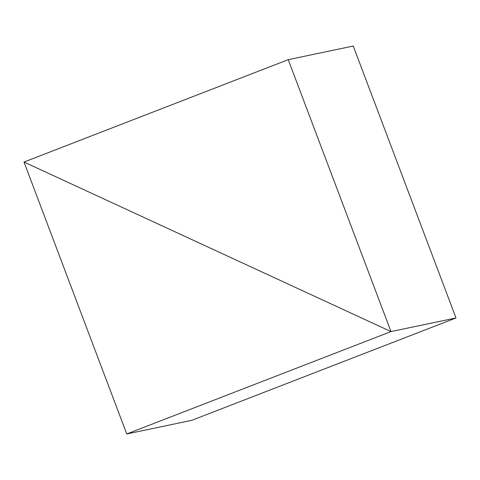 <?xml version="1.0" encoding="UTF-8"?>
<svg xmlns="http://www.w3.org/2000/svg" width="480" height="480" viewBox="0 0 480 480"><rect width="100%" height="100%" fill="white"/><g stroke="black" fill="none" stroke-linecap="round" stroke-linejoin="round"><path stroke-width="0.72" d="M191.76 420.336L126.75 433.962L24 162.042L390.99 331.578L456 317.958L191.76 420.336L126.75 433.962L390.99 331.578L456 317.958L390.99 331.578L24 162.042L126.75 433.962L390.99 331.578L456 317.958L353.25 46.038L456 317.958L191.76 420.336M24 162.042L390.99 331.578L288.24 59.664L353.25 46.038L288.24 59.664L24 162.042L288.24 59.664L390.99 331.578L24 162.042"/></g></svg>
